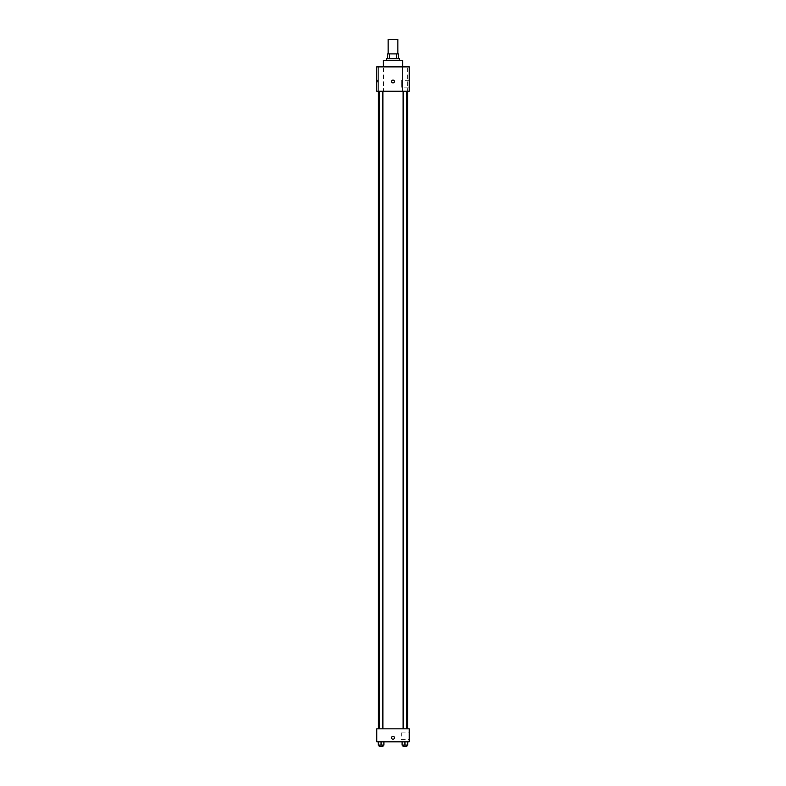 <?xml version="1.0" encoding="UTF-8"?>
<svg xmlns="http://www.w3.org/2000/svg" width="786" height="786" viewBox="0 0 786 786"><rect width="100%" height="100%" fill="white"/><g stroke="black" fill="none" stroke-linecap="round" stroke-linejoin="round"><path stroke-width="0.59" stroke-dasharray="3.93 2.95" d="M388.137 39.3L397.863 39.3M393 53.9L388.137 53.9L393 53.9M396.419 58.773L396.419 53.9L398.276 53.9L398.276 58.773L389.581 58.773L398.276 58.773M396.419 53.9L387.724 53.9M389.581 58.773L387.724 58.773L389.581 58.773L389.581 53.9M399.494 58.773L386.506 58.773M386.506 60.394L399.494 60.394L386.506 60.394M383.263 60.394L402.737 60.394M393 66.879L383.263 66.879L393 66.879M407.374 66.879L402.511 66.879L407.374 66.879L402.511 66.879L407.374 66.879L407.374 91.215L402.511 91.215L407.374 91.215L402.511 91.215L407.374 91.215L407.374 66.879M383.489 66.879L378.626 66.879L383.489 66.879L378.626 66.879L383.489 66.879L383.489 91.215L378.626 91.215L383.489 91.215L378.626 91.215L383.489 91.215L383.489 66.879M409.221 66.879L376.779 66.879L376.779 91.215L409.221 91.215L409.221 66.879M409.221 87.167L409.221 80.673L409.221 87.167L401.322 87.167L401.322 80.673L401.322 87.167M376.779 81.489L376.779 80.064L376.779 81.489M377.594 81.489L377.594 80.064L377.594 81.489M393 82.903A1.415 1.415 0 0 1 391.772 80.771A1.415 1.415 0 0 1 394.228 80.771A1.415 1.415 0 0 1 393 82.903M393 80.064A1.415 1.415 0 0 0 391.772 82.196A1.415 1.415 0 0 0 394.228 82.196A1.415 1.415 0 0 0 393 80.064A1.415 1.415 0 0 0 391.772 82.196A1.415 1.415 0 0 0 394.228 82.196A1.415 1.415 0 0 0 393 80.064M406.765 91.215L403.12 91.215L406.765 91.215L403.12 91.215L406.765 91.215L406.765 728.848L403.12 728.848L406.765 728.848M382.88 91.215L379.235 91.215L382.88 91.215L379.235 91.215L382.88 91.215L382.88 728.848L379.235 728.848L382.88 728.848M393 91.215L378.4 91.215L393 91.215M393 728.848L378.4 728.848L393 728.848M409.221 728.848L376.779 728.848L376.779 741.837L409.221 741.837L409.221 728.848M376.779 737.779L376.779 736.354L376.779 737.779M407.777 745.079L404.937 745.079L407.777 745.079L407.777 741.837L402.098 741.837L407.777 741.837L402.098 741.837L407.777 741.837L402.098 741.837L407.777 741.837L402.098 741.837L407.777 741.837L407.777 745.079L402.098 745.079L402.098 741.837L402.098 745.079L406.765 745.079L404.937 745.079L404.937 741.837L404.937 745.079L402.098 745.079L402.098 741.837M383.902 745.079L381.063 745.079L383.902 745.079L383.902 741.837L378.223 741.837L383.902 741.837L378.223 741.837L383.902 741.837L378.223 741.837L383.902 741.837L378.223 741.837L383.902 741.837L383.902 745.079L378.223 745.079L378.223 741.837L378.223 745.079L382.88 745.079L381.063 745.079L381.063 741.837L381.063 745.079L378.223 745.079L378.223 741.837M409.221 736.158L409.221 732.906L409.221 736.158M393 736.354A1.415 1.415 0 0 0 391.772 738.486A1.415 1.415 0 0 0 394.228 738.486A1.415 1.415 0 0 0 393 736.354A1.415 1.415 0 0 0 391.772 738.486A1.415 1.415 0 0 0 394.228 738.486A1.415 1.415 0 0 0 393 736.354M393 739.194A1.415 1.415 0 0 1 391.772 737.062A1.415 1.415 0 0 1 394.228 737.062A1.415 1.415 0 0 1 393 739.194M401.322 736.158L401.322 732.906L401.322 736.158M403.12 745.079L403.12 746.7L406.765 746.7L403.12 746.7L406.765 746.7L406.765 745.079L403.12 745.079L406.765 745.079M404.937 745.079L404.937 741.837M379.235 745.079L379.235 746.7L382.88 746.7L379.235 746.7L382.88 746.7L382.88 745.079L379.235 745.079L382.88 745.079M381.063 745.079L381.063 741.837M402.511 66.879L402.511 91.215L402.511 66.879M378.626 66.879L378.626 91.215L378.626 66.879M409.221 80.673L401.322 80.673M377.594 80.064L376.779 80.064M377.594 82.903L376.779 82.903M379.235 728.848L379.235 91.215M403.12 728.848L403.12 91.215M401.322 739.4L409.221 739.4M401.322 732.906L409.221 732.906"/><path stroke-width="1.18" d="M397.863 53.9L397.863 39.3L388.137 39.3L388.137 53.9M389.581 58.773L389.581 53.9L387.724 53.9L387.724 58.773L387.724 53.9M389.581 53.9L398.276 53.9L398.276 58.773M396.419 58.773L396.419 53.9M386.506 60.394L386.506 58.773L399.494 58.773L399.494 60.394M402.737 66.879L402.737 60.394L383.263 60.394L383.263 66.879M376.779 66.879L409.221 66.879L409.221 91.215L376.779 91.215L376.779 66.879M393 82.903A1.415 1.415 0 0 1 391.772 80.771A1.415 1.415 0 0 1 394.228 80.771A1.415 1.415 0 0 1 393 82.903M376.779 728.848L409.221 728.848L409.221 741.837L376.779 741.837L376.779 728.848M393 739.194A1.415 1.415 0 0 1 391.772 737.062A1.415 1.415 0 0 1 394.228 737.062A1.415 1.415 0 0 1 393 739.194M402.098 741.837L402.098 745.079L407.777 745.079L407.777 741.837L407.777 745.079M404.937 745.079L404.937 741.837M406.765 745.079L406.765 746.7L403.12 746.7L403.12 745.079M378.223 741.837L378.223 745.079L383.902 745.079L383.902 741.837L383.902 745.079M381.063 745.079L381.063 741.837M382.88 745.079L382.88 746.7L379.235 746.7L379.235 745.079M407.6 728.848L407.6 91.215M378.4 728.848L378.4 91.215M403.12 91.215L403.12 728.848M406.765 91.215L406.765 728.848M382.88 728.848L382.88 91.215M379.235 728.848L379.235 91.215"/></g></svg>
